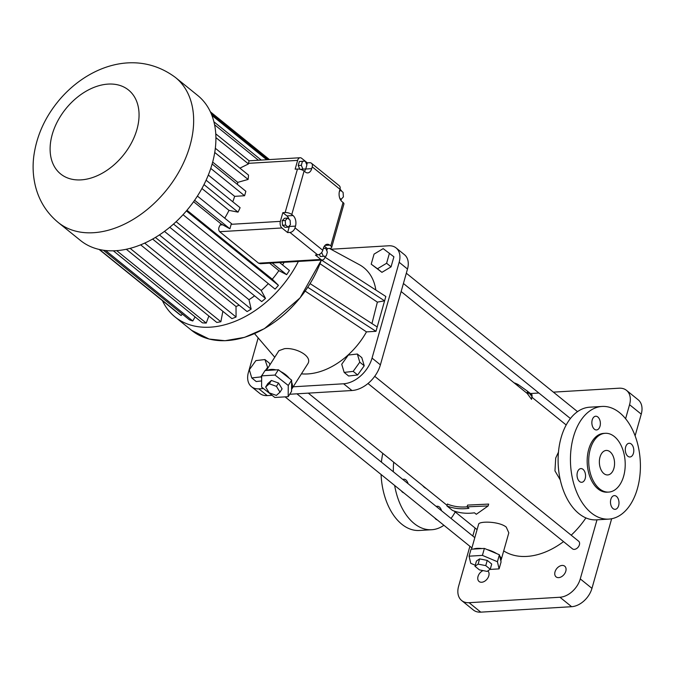 <?xml version="1.0" encoding="UTF-8"?>
<svg xmlns="http://www.w3.org/2000/svg" width="675" height="675" viewBox="0 0 675 675"><rect width="100%" height="100%" fill="white"/><g stroke="black" fill="none" stroke-linecap="round" stroke-linejoin="round"><path stroke-width="1.01" d="M341.719 191.261A4.911 3.038 -93.4 0 0 340.588 189.776L339.989 189.295L339.5 191.033A7.855 4.852 86.6 0 0 341.98 201.597L343.052 202.466A4.911 1.898 15.8 0 1 343.921 204.036L331.619 247.514A4.911 1.898 15.8 0 1 329.678 248.425L327.367 248.569L326.759 250.737M341.373 199.066L340.959 200.526M289.55 225.619A7.855 4.852 86.6 0 1 289.347 226.479L287.626 232.571L281.931 227.964A4.911 3.038 -93.4 0 1 280.378 221.366L282.842 212.65L286.875 215.907L293.034 215.536L291.786 214.532A4.911 1.898 15.8 0 0 285.154 212.515L282.842 212.65M289.119 219.375A7.855 4.852 86.6 0 0 286.875 215.907M287.542 218.101L284.462 218.287L282.184 220.733L282.488 225.256L285.052 227.332L288.132 227.146L290.41 224.699L290.107 220.177L287.542 218.101L285.263 220.548L285.567 225.07L288.132 227.146M320.87 259.453A4.911 3.038 86.6 0 0 322.397 260.002L260.415 263.714L258.593 263.191L320.87 259.453L315.394 255.023L317.706 254.888A4.911 3.358 -51 0 0 322.785 250.298L295.017 227.846L295.507 226.108A7.855 4.852 86.6 0 0 293.034 215.536M322.397 260.002A4.911 3.038 86.6 0 0 324.886 257.352L325.207 256.196M327.367 248.569L324.363 246.139M319.41 254.399L320.338 256.517L326.211 256.12L327.35 252.096L325.688 248.29L323.308 248.468M306.788 164.658L307.294 162.852L305.294 161.241M305.151 161.114L301.649 158.287A4.911 3.038 86.6 0 0 300.122 157.739A4.911 3.038 86.6 0 0 297.633 160.388L248.417 163.342L249.142 160.836L215.755 133.852M304.484 171.374A7.855 4.852 86.6 0 0 305.547 169.02L311.707 168.657A7.855 4.852 86.6 0 1 307.733 172.893A7.855 4.852 86.6 0 1 305.286 172.024L304.087 171.053A4.911 1.898 15.8 0 0 297.456 169.037L295.144 169.172L297.633 160.388M300.215 169.324L305.758 168.944L306.897 164.919L305.243 161.114L299.371 161.511L298.232 165.535L299.843 169.239M282.184 220.733L285.263 220.548M282.488 225.256L285.567 225.07M340.267 199.395L341.12 199.344L343.389 196.898L343.094 192.375L340.521 190.299L339.373 191.54M339.778 198.256L341.12 199.344M339.694 190.35L340.521 190.299M298.232 165.535L301.312 165.35L302.965 169.155M299.371 161.511L302.451 161.325L301.312 165.35M305.243 161.114L302.451 161.325M321.637 252.534L323.418 256.331M323.317 248.434L325.688 248.29M307.294 162.852L309.606 162.717A4.911 3.358 129 0 1 311.462 163.257A4.911 3.358 129 0 1 312.221 166.835L311.707 168.657M311.462 163.257L339.23 185.709A4.911 3.358 129 0 1 339.989 189.295L312.221 166.835M287.626 232.571L289.938 232.436A4.911 3.358 -51 0 0 295.017 227.846M258.593 263.191L219.653 231.702C218.227 229.888 218.422 227.644 220.244 224.969A75.845 51.916 -51 0 0 221.012 223.872L193.598 201.698M239.92 168.151L248.476 163.932A88.484 60.573 -51 0 0 248.417 163.342M237.44 184.461A75.845 51.916 -51 0 0 237.735 182.36L248.105 179.44A88.484 60.573 -51 0 0 248.518 175.103L215.325 148.264M232.774 201.766A75.845 51.916 -51 0 0 234.655 196.341L244.578 195.75A88.484 60.573 -51 0 0 245.843 191.261L212.136 164M224.724 218.16A75.845 51.916 -51 0 0 228.994 210.381L238.039 212.136A88.484 60.573 -51 0 0 240.106 207.697L206.103 180.2M280.378 221.366L231.171 224.311A88.484 60.573 -51 0 0 231.559 223.695L197.412 196.079M231.171 224.311L229.905 228.8L194.619 200.256M221.012 223.872L229.905 228.8M343.052 202.466L330.75 245.945L329.721 245.118A7.855 4.852 86.6 0 0 327.282 244.249A7.855 4.852 86.6 0 0 323.3 248.484L322.785 250.298M330.75 245.945A4.911 1.898 15.8 0 1 331.619 247.514M183.043 214.692L275.079 289.111A88.484 60.573 -51 0 0 278.438 285.339L272.278 279.222A75.845 51.916 -51 0 0 278.868 270.65L286.647 274.674L272.219 263.005M286.647 274.674A88.484 60.573 -51 0 0 289.415 270.473L279.636 262.567M282.58 264.946A75.845 51.916 -51 0 0 284.133 262.297M272.278 279.222L186.967 210.237M278.868 270.65L269.612 263.166M248.476 163.932L215.899 137.599M248.105 179.44L214.743 152.466M237.735 182.36L212.667 162.084M244.578 195.75L210.76 168.404M234.655 196.341L208.322 175.053M238.039 212.136L203.985 184.596M228.994 210.381L201.926 188.494M298.367 261.436A93.234 63.821 129 0 1 175.044 316.946A93.234 63.821 129 0 1 162.397 300.603M169.771 227.256L261.698 301.59A88.484 60.573 -51 0 0 265.494 298.409L261.217 290.469A75.845 51.916 -51 0 0 268.312 283.635M155.41 237.44L247.092 311.572A88.484 60.573 -51 0 0 251.168 309.125L248.957 299.7A75.845 51.916 -51 0 0 254.576 295.827M140.653 244.839L231.905 318.625A88.484 60.573 -51 0 0 236.073 317.014L236.022 306.526A75.845 51.916 -51 0 0 239.136 305.134M126.301 249.261L216.793 322.439A88.484 60.573 -51 0 0 220.868 321.73L222.86 311.31M113.358 250.822L202.416 322.836A88.484 60.573 -51 0 0 206.229 323.072L208.862 316.027M103.359 250.231L189.405 319.815A88.484 60.573 -51 0 0 192.788 320.971L195.075 316.896M99.107 249.429L178.335 313.495A88.484 60.573 -51 0 0 181.136 315.529L182.275 314.044M258.449 160.245L214.582 124.774M175.466 77.482L197.716 95.479A93.234 63.821 129 0 1 212.245 163.586A93.234 63.821 129 0 1 154.086 238.224A93.234 63.821 129 0 1 80.477 240.477L58.219 222.48C46.913 213.097 39.378 201.251 35.632 186.95C33.109 177.078 32.476 166.953 33.75 156.575C36.374 136.865 44.212 118.834 57.274 102.457C85.193 67.407 134.958 47.334 175.466 77.482A93.234 63.821 129 0 1 189.996 145.597A93.234 63.821 129 0 1 131.828 220.227A93.234 63.821 129 0 1 58.219 222.48M278.438 285.339L186.393 210.912M261.217 290.469L176.133 221.67M265.494 298.409L173.526 224.049M248.957 299.7L164.472 231.39M251.168 309.125L159.401 234.925M236.022 306.526L152.609 239.068M236.073 317.014L144.669 243.11M220.868 321.73L130.123 248.349M206.229 323.072L116.674 250.653M192.788 320.971L105.663 250.526M181.136 315.529L99.495 249.514M269.443 159.578L210.372 111.822M268.051 159.663L211.216 113.712M266.752 159.747L211.891 115.383M261.259 160.076L213.907 121.787M305.193 291.094L366.483 331.881A63.787 43.672 129 0 1 301.413 373.849M291.625 382.151L291.566 389.357A15.702 9.374 -147.6 0 0 291.625 382.151L291.642 380.152L289.271 378.295A15.702 9.374 -147.6 0 0 280.758 371.604L278.395 369.74L276.016 369.883A15.702 9.374 -147.6 0 0 271.291 369.419A15.702 9.374 -147.6 0 0 267.435 370.398L265.056 370.541L261.681 375.857L261.588 387.07L274.835 397.474L288.174 396.681L291.549 391.365L291.566 389.357L307.699 363.943C313.099 356.223 295.557 347.245 284.445 348.688L278.918 350.679L266.363 370.465M366.483 331.881L375.975 331.315L307.792 287.288M310.112 283.635L377.207 326.962L384.598 300.831L321.46 260.052M375.975 331.315L377.207 326.962M320.017 263.756L377.367 302.122L384.598 300.831L385.83 296.477L324.937 257.15M329.408 248.442L359.311 264.659A63.787 43.672 129 0 1 375.832 290.014M258.171 337.88L248.417 372.355A19.626 13.432 -51 0 0 251.471 386.699A19.626 13.432 -51 0 0 258.888 388.859L263.512 388.581M293.186 386.8L343.592 383.78A27.481 18.807 -51 0 0 372.052 358.096L399.161 262.28A19.626 13.432 -51 0 0 396.107 247.944A19.626 13.432 -51 0 0 388.69 245.784L330.893 249.252M344.166 372.406L348.621 376.009L357.64 374.971L364.23 365.774L361.792 357.615L357.337 354.021L348.317 355.058L341.727 364.255L344.166 372.406L353.194 371.368L359.775 362.171L357.337 354.021M269.899 364.888L269.384 363.158L264.938 359.556L255.909 360.593L249.328 369.79L251.767 377.949L260.786 376.912L262.786 374.11M251.767 377.949L256.213 381.544L261.638 380.919M371.208 264.178L381.932 272.346L391.061 266.853L393.905 256.795L383.172 248.628L374.051 254.121L371.208 264.178L377.485 268.743L386.606 263.258L389.45 253.201M377.367 302.122L371.942 323.561M251.471 386.699L259.816 393.441A19.626 13.432 -51 0 0 267.233 395.601L272.076 395.314M289.71 394.251L351.937 390.521A27.481 18.807 -51 0 0 380.396 364.837L407.506 269.03A19.626 13.432 -51 0 0 404.452 254.686L396.107 247.944M364.23 365.774L359.775 362.171M357.64 374.971L353.194 371.368M267.857 368.103L264.938 359.556M265.359 370.524L267.376 367.715M261.664 377.62L260.786 376.912M391.061 266.853L386.606 263.258M381.932 272.346L377.485 268.743M276.016 369.883L267.435 370.398M289.271 378.295L280.758 371.604M278.395 369.74L275.02 375.064L261.681 375.857M291.642 380.152L288.267 385.467L275.02 375.064M288.174 396.681L288.267 385.467M558.478 452.107L555.711 458.03L554.951 470.888L560.309 479.984M503.702 550.901A68.698 47.031 -51 0 0 563.532 541.62M571.193 535.191A68.698 47.031 -51 0 0 585.908 517.902M447.415 504.031A68.698 47.031 -51 0 0 467.092 506.832L467.581 505.094L488.675 504.082L488.143 505.938L467.083 506.841L468.914 508.317A70.664 48.372 129 0 1 446.892 505.896L447.415 504.031M489.999 569.43L499.103 568.882L501.078 561.912L500.774 560.638A15.702 6.067 -164.2 0 0 501.171 559.837L508.815 532.828L506.233 527.082C498.884 521.1 478.718 521.075 478.6 524.273L471.547 549.188M527.496 393.77L531.529 399.347L532.119 394.9L528.322 391.829M367.993 383.51L572.467 548.842A4.911 3.358 -51 0 0 576.34 548.724A4.911 3.358 -51 0 0 579.403 544.801A4.911 3.358 -51 0 0 578.644 541.215L374.718 376.321M279.982 392.183L282.091 388.859L278.547 383.037L271.384 380.447L267.764 383.678L265.655 387.003L269.198 392.825L276.362 395.415L279.982 392.183L276.438 386.353L269.274 383.771L265.655 387.003M475.082 528.002L472.804 536.034M469.901 546.303L458.612 586.204A19.626 13.432 -51 0 0 461.666 600.539A19.626 13.432 -51 0 0 469.083 602.699L559.946 597.248A19.626 13.432 -51 0 0 580.272 578.905L596.995 519.817M625.59 418.745L629.564 404.705A19.626 13.432 -51 0 0 626.51 390.361A19.626 13.432 -51 0 0 619.093 388.201L553.399 392.141M538.869 393.019L530.415 393.525M562.132 565.439A6.868 4.7 -51 0 0 555.702 570.164A6.868 4.7 -51 0 0 556.09 576.88A6.868 4.7 -51 0 0 564.064 574.492A6.868 4.7 -51 0 0 564.722 566.19A6.868 4.7 -51 0 0 562.132 565.439M483.038 570.594A6.868 4.7 -51 0 0 478.195 575.918A6.868 4.7 -51 0 0 479.081 581.496A6.868 4.7 -51 0 0 486.996 579.192A6.868 4.7 -51 0 0 487.831 570.898M488.143 505.938L476.305 514.291L474.474 512.814A70.664 48.372 129 0 1 452.452 510.393L446.892 505.896M422.685 485.629A15.702 9.703 86.6 0 0 426.22 488.489M501.171 559.837A15.702 6.067 -164.2 0 0 499.702 556.04L499.399 554.766L496.716 553.635A15.702 6.067 -164.2 0 0 487.063 549.551L484.388 548.421L482.001 548.564A15.702 6.067 -164.2 0 0 473.428 549.07L471.049 549.214L469.074 556.183L470.753 563.33L475.259 565.237M527.31 392.167L527.842 392.555M527.917 394.478L528.533 392.293L532.221 396.9M528.061 391.778L528.533 392.293L528.061 391.778L527.513 393.702M514.553 383.223L514.62 382.987A70.664 48.372 129 0 1 518.071 384.505L527.572 391.247L526.998 393.28M517.717 385.779L518.071 384.505M271.384 380.447L269.274 383.771M278.547 383.037L276.438 386.353M602.041 406.451L589.722 407.194A56.43 34.889 86.6 0 0 561.111 437.653A56.43 34.889 86.6 0 0 596.481 519.851L608.799 519.109A56.43 34.889 86.6 0 0 640.246 460.696A56.43 34.889 86.6 0 0 602.041 406.451A56.43 34.889 86.6 0 0 573.438 436.919A56.43 34.889 86.6 0 0 608.799 519.109M461.666 600.539L473.352 609.989A19.626 13.432 -51 0 0 480.76 612.149L571.624 606.698A19.626 13.432 -51 0 0 591.958 588.355L611.651 518.754M635.108 435.856L641.25 414.146A19.626 13.432 -51 0 0 638.187 399.811L626.51 390.361M393.677 462.181A56.43 34.889 86.6 0 0 393.348 471.783M394.647 485.452A56.43 34.889 86.6 0 0 431.696 529.732A56.43 34.889 86.6 0 0 443.897 525.277M451.01 518.408A56.43 34.889 86.6 0 0 455.228 511.945M403.777 492.843A6.868 4.244 -93.4 0 1 402.469 492.159A6.868 4.244 -93.4 0 1 401.33 490.86M402.823 479.444A6.868 4.244 -93.4 0 1 403.777 479.199A6.868 4.244 -93.4 0 1 408.097 483.713M437.214 519.877A6.868 4.244 -93.4 0 1 435.907 519.193A6.868 4.244 -93.4 0 1 434.767 517.894M436.261 506.478A6.868 4.244 -93.4 0 1 437.214 506.242A6.868 4.244 -93.4 0 1 441.534 510.747M500.774 560.638L499.702 556.04M482.001 548.564L473.428 549.07M496.716 553.635L487.063 549.551M597.839 416.99A6.868 4.244 86.6 0 0 595.704 416.23A6.868 4.244 86.6 0 0 591.874 423.343A6.868 4.244 86.6 0 0 596.523 429.95A6.868 4.244 86.6 0 0 600.32 424.583A6.868 4.244 86.6 0 0 597.839 416.99M583.023 469.344A6.868 4.244 86.6 0 0 580.888 468.585A6.868 4.244 86.6 0 0 577.058 475.698A6.868 4.244 86.6 0 0 581.707 482.296A6.868 4.244 86.6 0 0 585.503 476.938A6.868 4.244 86.6 0 0 583.023 469.344M631.277 444.023A6.868 4.244 86.6 0 0 629.134 443.264A6.868 4.244 86.6 0 0 625.312 450.377A6.868 4.244 86.6 0 0 629.961 456.983A6.868 4.244 86.6 0 0 633.749 451.617A6.868 4.244 86.6 0 0 631.277 444.023M616.461 496.378A6.868 4.244 86.6 0 0 614.326 495.619A6.868 4.244 86.6 0 0 610.495 502.732A6.868 4.244 86.6 0 0 615.144 509.338A6.868 4.244 86.6 0 0 618.941 503.972A6.868 4.244 86.6 0 0 616.461 496.378M382.767 453.355A56.43 34.889 86.6 0 0 381.426 462.147M381.088 474.491A56.43 34.889 86.6 0 0 419.377 530.474L431.696 529.732M484.388 548.421L482.414 555.382L469.074 556.183M499.399 554.766L497.424 561.735L482.414 555.382M499.103 568.882L497.424 561.735M605.197 433.299L603.661 433.392A29.438 18.2 86.6 0 0 588.735 449.288A29.438 18.2 86.6 0 0 607.188 492.176L608.723 492.083A29.438 18.2 86.6 0 0 625.134 461.599A29.438 18.2 86.6 0 0 605.197 433.299A29.438 18.2 86.6 0 0 590.271 449.196A29.438 18.2 86.6 0 0 608.723 492.083M490.252 569.253L491.729 564.03L487.232 560.393L479.596 558.9L476.449 561.035L474.972 566.266L479.469 569.903L487.105 571.396L490.252 569.253L485.755 565.616L478.111 564.123L474.972 566.266M479.596 558.9L478.111 564.123M487.232 560.393L485.755 565.616M610.04 451.803A12.268 7.585 86.6 0 0 606.226 450.444A12.268 7.585 86.6 0 0 599.392 463.143A12.268 7.585 86.6 0 0 607.694 474.938A12.268 7.585 86.6 0 0 614.469 465.362A12.268 7.585 86.6 0 0 610.04 451.803M281.931 227.964L219.653 231.702M317.706 254.888L289.938 232.436M289.347 226.479L295.507 226.108M297.456 169.037L285.154 212.515M222.843 224.817L220.244 224.969M324.962 245.405L329.721 245.118M304.087 171.053L291.786 214.532M321.342 260.061A93.234 63.821 129 0 1 191.658 330.379L209.132 339.052L225.053 340.723L244.561 337.348L264.448 328.641L300.088 297.852L321.384 260.061M317.022 270.667A93.091 63.728 129 0 1 276.75 320.465M136.941 129.448A53.975 36.948 129 0 1 61.678 174.749A53.975 36.948 129 0 1 85.16 91.775A53.975 36.948 129 0 1 136.941 129.448M267.233 395.601L258.888 388.859M351.937 390.521L343.592 383.78M380.396 364.837L372.052 358.096M407.506 269.03L399.161 262.28M480.76 612.149L469.083 602.699M571.624 606.698L559.946 597.248M591.958 588.355L580.272 578.905M641.25 414.146L629.564 404.705M249.092 160.802L300.122 157.739M175.044 316.946L191.658 330.379M254.543 333.636L274.75 357.252M566.19 424.98L532.086 397.398M527.673 393.829L401.144 291.524M477.082 529.622L454.064 511.009M447.053 505.33L308.298 393.137M474.812 537.654L296.933 393.82M471.901 547.923L285.086 396.866M577.522 411.649L406.325 273.215M570.409 418.517L403.414 283.483"/></g></svg>
